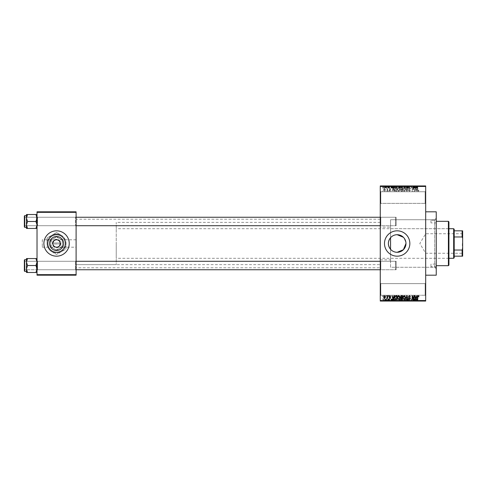 <?xml version="1.0" encoding="UTF-8"?>
<svg xmlns="http://www.w3.org/2000/svg" width="487" height="487" viewBox="0 0 487 487"><rect width="100%" height="100%" fill="white"/><g stroke="black" fill="none" stroke-linecap="round" stroke-linejoin="round"><path stroke-width="0.37" stroke-dasharray="2.44 1.83" d="M425.157 283.635L425.687 283.105L425.687 295.779L425.687 283.105L425.687 295.779L425.687 283.105L425.157 283.635L425.157 295.25L425.687 295.779L425.157 295.25L425.157 283.635L425.157 295.25L425.157 283.635L380.797 283.635L380.268 283.105L380.268 295.779L380.268 283.105L380.268 295.779L380.268 283.105L380.797 283.635L380.797 295.25L380.268 295.779L380.797 295.25L425.157 295.25L380.797 295.25L380.797 283.635L380.797 295.25L380.797 283.635L425.157 283.635M425.157 191.75L425.687 191.221L425.687 203.895L425.687 191.221L425.687 203.895L425.687 191.221L425.157 191.75L425.157 203.365L425.687 203.895L425.157 203.365L425.157 191.75L425.157 203.365L425.157 191.75L380.797 191.75L380.268 191.221L380.268 203.895L380.268 191.221L380.268 203.895L380.268 191.221L380.797 191.75L380.797 203.365L380.268 203.895L380.797 203.365L425.157 203.365L380.797 203.365L380.797 191.75L380.797 203.365L380.797 191.75L425.157 191.75M56.565 236.487A7.013 7.013 0 0 0 49.552 243.5A7.013 7.013 0 0 0 56.565 250.513A7.013 7.013 0 0 0 63.578 243.5A7.013 7.013 0 0 0 56.565 236.487M76.1 247.195L76.1 239.805L76.1 247.195L56.565 247.195A3.695 3.695 0 0 1 52.864 243.5A3.695 3.695 0 0 1 56.565 239.805L42.302 239.805L42.302 247.195L42.302 239.805M76.1 239.805L56.565 239.805A3.695 3.695 0 0 1 60.26 243.5A3.695 3.695 0 0 1 56.565 247.195C54.812 247.408 53.582 246.172 52.864 243.5C53.582 240.828 54.812 239.592 56.565 239.805C58.312 239.592 59.542 240.828 60.26 243.5C59.542 246.172 58.312 247.408 56.565 247.195C54.812 247.408 53.582 246.172 52.864 243.5C53.582 240.828 54.812 239.592 56.565 239.805C58.312 239.592 59.542 240.828 60.26 243.5C59.542 246.172 58.312 247.408 56.565 247.195L42.302 247.195M56.565 252.296A8.796 8.796 0 0 1 47.763 243.5A8.796 8.796 0 0 1 56.565 234.704A8.796 8.796 0 0 0 47.763 243.5A8.796 8.796 0 0 0 56.565 252.296A8.796 8.796 0 0 1 47.763 243.5A8.796 8.796 0 0 1 56.565 234.704A8.796 8.796 0 0 1 65.361 243.5A8.796 8.796 0 0 1 56.565 252.296A8.796 8.796 0 0 0 65.361 243.5A8.796 8.796 0 0 0 56.565 234.704A8.796 8.796 0 0 1 65.361 243.5A8.796 8.796 0 0 1 56.565 252.296M56.565 256.174A12.674 12.674 0 0 1 43.891 243.5A12.674 12.674 0 0 1 56.565 230.826A12.674 12.674 0 0 0 43.891 243.5A12.674 12.674 0 0 0 56.565 256.174A12.674 12.674 0 0 1 43.891 243.5A12.674 12.674 0 0 1 56.565 230.826A12.674 12.674 0 0 1 69.233 243.5A12.674 12.674 0 0 1 56.565 256.174A12.674 12.674 0 0 0 69.233 243.5A12.674 12.674 0 0 0 56.565 230.826A12.674 12.674 0 0 1 69.233 243.5A12.674 12.674 0 0 1 56.565 256.174M397.167 230.826A12.674 12.674 0 0 0 384.493 243.5A12.674 12.674 0 0 0 397.167 256.174A12.674 12.674 0 0 0 409.841 243.5A12.674 12.674 0 0 0 397.167 230.826M37.024 272.489L37.024 260.77L37.024 272.489L35.947 272.489L37.024 269.007L35.947 265.518L37.024 269.007L35.947 272.489L37.024 272.489L37.024 269.007L37.024 272.489L35.947 272.489L37.024 269.007L37.024 265.518L37.024 270.273L37.554 269.743L75.57 269.743L76.1 270.273L75.57 269.743L37.554 269.743L37.024 270.273L37.024 260.77L37.554 261.294L37.554 269.743L37.554 261.294L37.554 269.743L37.554 261.294L75.57 261.294L75.57 269.743L75.57 261.294L75.57 269.743L75.57 261.294L76.1 260.77L76.1 270.273L76.1 260.77L76.1 270.273L76.1 260.77L75.57 261.294L37.554 261.294L37.024 260.77L37.024 270.273L37.024 260.77L37.024 270.273L37.024 260.77L37.024 265.518L37.024 262.036L35.947 258.548L27.54 258.548L26.462 262.036L27.54 265.518L26.462 269.007L27.54 272.489L26.462 272.489L26.462 258.548L27.54 258.548L26.462 262.036L26.462 265.518L26.462 259.711L26.462 271.332L26.462 259.711L26.462 271.332L26.462 265.518L26.462 269.007L27.54 265.518L26.462 262.036L27.54 258.548L26.462 258.548L37.024 258.548L37.024 262.036L37.024 258.548L35.947 258.548L37.024 262.036L37.024 269.007L35.947 265.518L37.024 262.036L35.947 265.518L27.54 265.518L26.462 269.007L27.54 272.489L26.462 269.007L26.462 262.036L27.54 265.518L35.947 265.518L37.024 262.036L35.947 258.548L27.54 258.548M35.947 214.511L37.024 217.993L35.947 221.482L37.024 217.993L37.024 226.23L37.554 225.706L75.57 225.706L76.1 226.23L75.57 225.706L37.554 225.706L37.024 226.23L37.024 216.727L37.554 217.257L37.554 225.706L37.554 217.257L37.554 225.706L37.554 217.257L75.57 217.257L75.57 225.706L75.57 217.257L75.57 225.706L75.57 217.257L76.1 216.727L76.1 226.23L76.1 216.727L76.1 226.23L76.1 216.727L75.57 217.257L37.554 217.257L37.024 216.727L37.024 226.23L37.024 216.727L37.024 226.23L37.024 216.727L37.024 224.964L35.947 221.482L27.54 221.482L26.462 224.964L26.462 221.482L26.462 227.289L26.462 215.668L26.462 221.482L26.462 217.993L27.54 221.482L26.462 224.964L27.54 228.452L26.462 228.452L27.54 228.452L26.462 224.964L26.462 228.452L35.947 228.452L37.024 224.964L37.024 228.452L35.947 228.452L37.024 224.964L37.024 217.993L35.947 214.511L27.54 214.511L26.462 217.993L26.462 214.511L27.54 214.511L26.462 217.993L27.54 221.482L26.462 217.993L27.54 214.511L26.462 214.511L37.024 214.511L37.024 226.23L37.024 221.482L37.024 224.964L35.947 221.482L37.024 217.993L37.024 214.511L35.947 214.511L37.024 214.511L37.024 217.993L35.947 214.511L27.54 214.511M380.797 225.706L380.268 226.23L380.268 216.727L380.268 226.23L380.268 216.727L380.268 226.23L380.797 225.706L380.797 217.257L380.268 216.727L380.797 217.257L380.797 225.706L380.797 217.257L380.797 225.706L396.114 225.706L380.797 225.706M380.797 269.743L380.268 270.273L380.268 260.77L380.268 270.273L380.268 260.77L380.268 270.273L380.797 269.743L380.797 261.294L380.268 260.77L380.797 261.294L380.797 269.743L380.797 261.294L380.797 269.743L396.114 269.743L380.797 269.743M396.114 217.257L380.797 217.257L396.114 217.257L396.114 225.706L396.114 217.257M396.114 261.294L380.797 261.294L396.114 261.294L396.114 269.743L396.114 261.294M380.268 227.131L380.268 259.869L380.268 227.131L390.556 227.131L390.556 237.699L390.556 219.734L434.66 219.734L436.249 218.152L436.249 268.848L436.249 218.152M380.268 259.869L390.556 259.869L390.556 227.131M390.556 259.869L390.556 249.301L390.556 267.266L434.66 267.266L436.249 268.848M434.66 267.266L434.66 219.734L434.66 267.266M436.249 267.266L436.249 219.734L436.249 267.266L390.556 267.266L390.556 237.699M425.687 300.534L380.268 300.534L380.268 301.057L425.687 301.057L425.687 185.943L380.268 185.943L380.268 186.466L425.687 186.466M380.268 264.624L380.268 222.376L380.268 264.624L76.1 264.624L76.1 222.376L76.1 264.624L76.1 222.376L76.1 264.624L116.235 264.624L116.235 222.376L116.235 264.624M380.268 222.376L116.235 222.376M380.268 267.789L380.268 219.211L380.268 267.789L76.1 267.789L76.1 219.211L76.1 267.789M380.268 219.211L76.1 219.211M384.517 191.269L385.454 189.875L384.517 188.487L383.586 189.851L384.517 191.269L385.454 189.875L384.517 188.487L383.586 189.851L384.517 191.269M387.281 191.221L387.615 191.221L387.615 188.53L387.281 188.962L386.879 188.487L386.562 188.627L387.214 189.279L387.281 191.221L387.615 191.221L387.615 188.53L387.281 188.962L386.562 188.627L387.214 189.279L387.281 191.221M389.917 191.269L390.738 190.405L389.892 190.886L389.442 190.466L390.69 189.248L389.929 188.487L389.15 189.254L389.917 188.871L390.355 189.193L389.107 190.399L389.917 191.269L390.738 190.405L389.892 190.886L389.442 190.466L390.69 189.248L389.929 188.487L389.15 189.254L389.917 188.871L390.355 189.193L389.107 190.399L389.917 191.269M395.894 191.221L396.881 191.221L396.881 187.525L395.407 187.592L394.622 189.352C394.537 190.405 394.963 191.026 395.894 191.221L396.881 191.221L396.881 187.525L395.407 187.592L394.622 189.352C394.537 190.405 394.963 191.026 395.894 191.221M401.361 191.221L402.402 191.221L402.402 187.525L401.355 187.525L400.436 188.451L400.795 189.23L400.338 190.137L401.361 191.221L402.402 191.221L402.402 187.525L401.355 187.525L400.436 188.451L400.795 189.23L400.338 190.137L401.361 191.221M406.755 191.221L407.083 191.221L408.076 187.525L407.729 187.525L406.937 190.788L406.048 187.525L405.701 187.525L406.755 191.221L407.083 191.221L408.076 187.525L407.729 187.525L406.937 190.788L406.048 187.525L405.701 187.525L406.755 191.221M413.926 191.221L414.26 191.221L414.26 187.525L413.901 187.525L412.483 190.49L412.483 187.525L412.148 187.525L412.148 191.221L412.507 191.221L413.926 188.262L413.926 191.221L414.26 191.221L414.26 187.525L413.901 187.525L412.483 190.49L412.483 187.525L412.148 187.525L412.148 191.221L412.507 191.221L413.926 188.262L413.926 191.221M418.717 191.007L418.917 190.119L418.175 190.837L417.809 190.557L417.767 187.525L417.426 187.525L417.426 190.033L418.187 191.269L418.717 191.007L418.917 190.119L418.175 190.837L417.809 190.557L417.767 187.525L417.426 187.525L417.426 190.033L418.187 191.269L418.717 191.007M380.268 300.534L380.268 186.466M416.738 191.221L417.091 191.221L416.068 187.525L415.715 187.525L414.644 191.221L414.997 191.221L415.289 190.119L416.452 190.119L416.738 191.221L417.091 191.221L416.068 187.525L415.715 187.525L414.644 191.221L414.997 191.221L415.289 190.119L416.452 190.119L416.738 191.221M409.451 191.269L410.565 190.021L409.421 190.837L408.739 190.204L410.468 188.487L409.512 187.477L408.496 188.579L409.5 187.909L410.024 188.877L408.916 189.315L408.404 190.198L409.451 191.269L410.565 190.021L409.421 190.837L408.739 190.204L410.468 188.487L409.512 187.477L408.496 188.579L409.5 187.909L410.133 188.499L408.404 190.198L409.451 191.269M405.141 190.691L405.476 189.419L404.173 187.477L402.883 189.376L403.218 190.703L404.18 191.269L405.141 190.691L405.476 189.419L404.173 187.477L402.883 189.376L403.218 190.703L404.18 191.269L405.141 190.691M399.62 190.691L399.955 189.419L398.652 187.477L397.362 189.376L397.696 190.703L398.658 191.269L399.62 190.691L399.955 189.419L398.652 187.477L397.362 189.376L397.696 190.703L398.658 191.269L399.62 190.691M394.08 191.221L394.433 191.221L393.411 187.525L393.058 187.525L391.986 191.221L392.625 190.119L393.788 190.119L394.08 191.221L394.433 191.221L393.411 187.525L393.058 187.525L391.986 191.221L392.625 190.119L393.788 190.119L394.08 191.221M388.242 191.221L388.577 190.691L388.242 191.221M385.935 191.221L386.27 190.691L385.935 191.221M382.77 191.221L383.105 190.691L382.77 191.221M384.882 185.943L385.217 185.943L384.882 185.943L384.882 188.055L385.217 188.055L385.217 185.943L385.217 188.055L384.882 188.055L384.882 185.943M385.826 188.055L386.221 188.055L386.221 185.943L386.562 185.943L385.503 185.943L386.221 185.943L386.221 188.055L386.562 188.055L386.562 185.943L386.562 188.055L386.221 188.055L386.221 185.943L386.221 188.055L385.826 188.055L385.826 185.943M387.183 185.943L387.518 185.943L387.183 185.943L387.183 188.055L387.518 188.055L387.518 185.943L387.518 188.055L387.183 188.055L387.183 185.943M388.048 185.943L389.679 185.943L388.048 185.943L388.048 188.055L388.857 188.055L388.857 185.943L388.876 188.055L389.679 188.055L389.679 185.943M392.735 185.943L390.927 185.943L392.735 185.943L392.735 188.055L393.021 185.943M396.302 188.055L398.896 188.055L397.599 188.055L397.599 185.943L398.896 185.943L396.302 185.943L398.561 185.943L396.643 185.943L397.599 185.943L397.599 188.055L396.302 188.055L396.302 185.943M401.824 188.055L404.417 188.055L403.12 188.055L403.12 185.943L404.417 185.943L401.824 185.943L404.082 185.943L402.165 185.943L403.12 185.943L403.12 188.055L401.824 188.055L401.824 185.943M417.134 185.943L416.373 185.943L417.134 185.943L417.134 188.055L417.657 188.055L417.657 185.943M415.393 185.943L413.585 185.943L415.393 185.943L415.393 188.055L415.685 185.943M412.866 185.943L411.089 185.943L412.866 185.943L412.866 188.055L413.201 188.055L413.201 185.943L413.201 188.055L412.842 188.055L412.842 185.943L412.866 188.055L411.43 188.055L411.43 185.943L411.43 188.055L411.089 188.055L411.089 185.943L411.089 188.055L411.454 188.055L411.454 185.943M407.345 185.943L409.506 185.943L407.345 185.943L407.345 188.055L408.392 188.055L408.392 185.943M404.642 185.943L407.022 185.943L404.642 185.943L404.642 188.055L405.695 188.055L405.695 185.943M399.279 185.943L401.343 185.943L399.279 185.943L399.279 188.055L401.343 188.055L401.343 185.943L401.343 188.055L400.302 188.055L400.302 185.943L400.302 188.055L399.377 188.055L399.377 185.943M393.569 185.943L395.828 185.943L393.569 185.943L393.569 188.055L394.841 188.055L394.841 185.943M382.526 185.943L384.401 185.943L382.526 185.943L382.526 188.055L383.464 188.055L383.464 185.943L382.861 185.943L384.06 185.943L383.452 185.943L383.464 188.055L384.401 188.055L384.401 185.943M384.882 301.057L385.217 301.057L384.882 301.057L384.882 298.945L385.217 298.945L385.217 301.057L385.217 298.945L384.882 298.945L384.882 301.057M387.183 301.057L387.518 301.057L387.183 301.057L387.183 298.945L387.518 298.945L387.518 301.057L387.518 298.945L387.183 298.945L387.183 301.057M393.021 301.057L390.927 301.057L393.021 301.057L393.021 298.945L393.374 298.945L393.374 301.057M398.567 301.057L396.302 301.057L398.567 301.057L398.567 298.945L398.896 298.945L398.896 301.057M404.417 298.945L403.12 298.945L404.088 298.945L404.082 301.057L404.417 301.057L401.824 301.057L404.088 301.057L403.126 301.057L404.082 301.057L404.088 298.945L404.417 298.945L404.417 301.057M408.392 301.057L409.506 301.057L407.345 301.057L408.392 301.057L408.392 298.945L409.506 298.945L409.506 301.057M415.685 301.057L413.585 301.057L415.685 301.057L415.685 298.945L416.038 298.945L416.038 301.057M417.657 301.057L416.373 301.057L417.657 301.057L417.657 298.945L417.858 301.057M412.866 301.057L411.089 301.057L412.866 301.057L412.866 298.945L413.201 298.945L413.201 301.057L413.201 298.945L412.842 298.945L412.842 301.057L412.866 298.945L411.43 298.945L411.43 301.057L411.43 298.945L411.089 298.945L411.089 301.057L411.089 298.945L411.454 298.945L411.454 301.057M405.695 301.057L407.022 301.057L404.642 301.057L405.695 301.057L405.695 298.945L406.024 298.945L406.024 301.057M399.377 298.945L400.302 298.945L400.302 301.057L401.343 301.057L399.279 301.057L400.302 301.057L400.302 298.945L401.343 298.945L401.343 301.057L401.343 298.945L399.377 298.945L399.377 301.057M394.841 301.057L393.569 301.057L394.841 301.057L394.841 298.945L395.828 298.945L395.828 301.057L395.828 298.945L394.354 298.945L394.354 301.057M389.679 298.945L388.382 298.945L389.63 298.945L388.876 298.945L388.876 301.057L389.679 301.057L388.048 301.057L388.857 301.057L388.857 298.945L389.679 298.945L389.679 301.057M385.826 298.945L386.221 298.945L386.221 301.057L386.562 301.057L385.503 301.057L386.221 301.057L386.221 298.945L386.562 298.945L386.562 301.057L386.562 298.945L386.221 298.945L386.221 301.057L386.221 298.945L385.826 298.945L385.826 301.057M384.401 298.945L383.464 298.945L383.464 301.057L384.401 301.057L382.526 301.057L384.06 301.057L383.452 301.057L383.464 298.945L384.401 298.945L384.401 301.057M37.024 274.656L37.024 275.185L76.1 275.185L76.1 274.656L37.024 274.656L37.024 212.344L76.1 212.344L76.1 211.815L37.024 211.815L37.024 212.344M76.1 274.656L76.1 212.344M436.249 275.185L436.249 211.815M405.969 243.5L405.793 241.771M404.472 238.593L403.388 237.279M417.858 298.945L417.523 298.945L417.523 301.057M417.523 298.945L417.116 298.945L417.116 301.057M417.116 298.945L416.756 298.945L416.756 301.057M416.756 298.945L416.708 301.057L416.708 298.945L416.373 298.945L416.373 301.057L416.373 298.945L417.134 298.945L417.134 301.057M417.134 298.945L417.657 298.945M416.038 298.945L415.015 298.945L415.015 301.057M415.015 298.945L414.662 298.945L414.662 301.057M414.662 298.945L413.585 298.945L413.585 301.057M413.585 298.945L413.938 298.945L413.938 301.057M413.938 298.945L414.23 301.057M414.23 298.945L415.393 298.945L415.393 301.057M414.814 298.945L414.346 298.945L414.814 298.945L414.814 301.057L415.277 301.057L414.346 301.057L414.814 301.057M414.967 298.945L414.967 301.057M415.277 298.945L415.277 301.057M414.346 298.945L414.346 301.057M411.454 298.945L412.866 298.945M409.506 298.945L409.171 298.945L409.171 301.057M409.171 298.945L408.362 298.945L408.362 301.057M408.362 298.945L407.68 298.945L407.68 301.057M407.68 298.945L409.409 298.945L409.409 301.057M409.409 298.945L408.453 298.945L408.453 301.057L408.441 298.945L407.442 298.945L407.442 301.057M407.442 298.945L407.777 298.945L407.777 301.057M407.777 298.945L409.074 298.945L409.074 301.057M409.074 298.945L408.97 301.057M408.97 298.945L407.856 298.945L407.856 301.057M407.856 298.945L407.345 298.945L407.345 301.057M407.345 298.945L408.392 298.945M406.024 298.945L407.022 298.945L407.022 301.057M407.022 298.945L406.675 298.945L406.675 301.057M406.675 298.945L405.884 298.945L405.884 301.057M405.884 298.945L404.995 298.945L404.995 301.057M404.995 298.945L404.642 298.945L404.642 301.057M404.642 298.945L405.695 298.945M401.824 298.945L403.12 298.945L403.12 301.057L402.165 301.057L403.12 301.057L403.12 298.945L401.824 298.945L401.824 301.057M402.159 298.945L402.159 301.057L402.165 298.945L403.12 298.945L402.165 298.945M404.082 298.945L403.126 298.945L404.082 298.945M403.12 298.945L403.12 301.057L403.126 298.945M402.305 298.945L402.305 301.057M399.742 298.945L399.742 301.057M399.279 298.945L399.279 301.057M400.344 298.945L399.62 298.945L400.344 298.945L400.344 301.057L401.008 301.057L399.62 301.057L400.344 301.057M400.424 298.945L399.711 298.945L400.424 298.945L400.424 301.057M401.008 298.945L401.008 301.057L401.008 298.945M399.711 298.945L399.711 301.057M400.028 298.945L400.028 301.057M399.62 298.945L399.62 301.057M399.949 298.945L399.949 301.057M400.296 298.945L400.296 301.057M398.896 298.945L397.599 298.945L397.599 301.057L398.561 301.057L396.643 301.057L397.599 301.057L397.599 298.945L396.302 298.945L396.302 301.057M396.302 298.945L396.637 298.945L396.637 301.057L396.643 298.945L398.567 298.945M396.783 298.945L397.599 298.945L396.643 298.945L396.783 301.057M398.561 298.945L397.605 298.945L398.561 298.945L398.561 301.057M397.599 298.945L397.599 301.057L397.605 298.945M394.354 298.945L393.569 298.945L393.569 301.057M393.569 298.945L394.841 298.945M394.896 298.945L393.904 298.945L394.896 298.945L394.896 301.057L395.487 301.057L393.904 301.057L394.896 301.057L394.884 298.945L394.884 301.057M395.487 298.945L395.487 301.057L395.487 298.945L396.546 299.042L396.546 296.212L395.097 296.747L395.468 298.969M394.415 298.945L394.415 301.057M393.904 298.945L393.904 301.057M394.038 298.945L394.038 301.057M393.374 298.945L392.352 298.945L392.352 301.057M392.352 298.945L391.998 298.945L391.998 301.057M391.998 298.945L390.927 298.945L390.927 301.057M390.927 298.945L391.28 298.945L391.28 301.057M391.28 298.945L391.572 301.057M391.572 298.945L392.735 298.945L392.735 301.057M392.151 298.945L392.619 298.945L391.688 298.945L392.151 298.945L392.151 301.057L392.619 301.057L392.151 301.057M392.309 298.945L392.309 301.057M392.619 298.945L392.619 301.057M391.688 298.945L391.688 301.057M389.344 298.945L389.344 301.057M388.839 298.945L388.839 301.057M388.382 298.945L388.382 301.057M388.468 298.945L388.468 301.057M389.63 298.945L389.63 301.057M388.096 298.945L388.863 298.945L388.096 298.945L388.096 301.057M388.431 298.945L388.431 301.057M388.863 298.945L388.048 298.945L388.857 298.945L388.863 301.057M389.296 298.945L389.296 301.057M389.186 298.945L389.186 301.057M388.048 298.945L388.048 301.057M385.503 298.945L385.503 301.057M385.601 298.945L385.601 301.057M385.844 298.945L385.844 301.057M386.161 298.945L386.161 301.057M382.526 298.945L383.464 298.945L382.526 298.945L382.526 301.057M382.861 298.945L384.06 298.945L382.861 298.945L382.861 301.057M383.47 298.945L383.47 301.057M384.06 298.945L384.06 301.057M383.452 298.945L383.452 301.057M417.657 188.055L417.858 185.943M417.858 188.055L417.523 188.055L417.523 185.943M417.523 188.055L417.116 188.055L417.116 185.943M417.116 188.055L416.756 188.055L416.756 185.943M416.756 188.055L416.708 185.943L416.708 188.055L416.373 188.055L416.373 185.943L416.373 188.055L417.134 188.055M415.685 188.055L416.038 188.055L416.038 185.943M416.038 188.055L415.015 188.055L415.015 185.943M415.015 188.055L414.662 188.055L414.662 185.943M414.662 188.055L413.585 188.055L413.585 185.943M413.585 188.055L413.938 188.055L413.938 185.943M413.938 188.055L414.23 185.943M414.23 188.055L415.393 188.055M414.814 188.055L414.346 188.055L414.814 188.055L414.814 185.943L415.277 185.943L414.346 185.943L414.814 185.943M414.967 188.055L414.967 185.943M415.277 188.055L415.277 185.943M414.346 188.055L414.346 185.943M411.454 188.055L412.866 188.055M408.392 188.055L409.506 188.055L409.506 185.943M409.506 188.055L409.171 188.055L409.171 185.943M409.171 188.055L408.362 188.055L408.362 185.943M408.362 188.055L407.68 188.055L407.68 185.943M407.68 188.055L409.409 188.055L409.409 185.943M409.409 188.055L408.453 188.055L408.453 185.943L408.441 188.055L407.442 188.055L407.442 185.943M407.442 188.055L407.777 188.055L407.777 185.943M407.777 188.055L409.074 188.055L409.074 185.943M409.074 188.055L408.97 185.943M408.97 188.055L407.856 188.055L407.856 185.943M407.856 188.055L407.345 188.055M405.695 188.055L406.024 188.055L406.024 185.943M406.024 188.055L407.022 188.055L407.022 185.943M407.022 188.055L406.675 188.055L406.675 185.943M406.675 188.055L405.884 188.055L405.884 185.943M405.884 188.055L404.995 188.055L404.995 185.943M404.995 188.055L404.642 188.055M404.088 188.055L404.088 185.943L404.082 188.055L402.165 188.055L402.159 185.943L402.165 188.055L404.082 188.055M404.417 188.055L404.417 185.943M403.12 188.055L403.12 185.943L403.126 188.055M402.305 188.055L402.305 185.943M399.377 188.055L399.742 188.055L399.742 185.943M399.742 188.055L399.279 188.055M400.344 188.055L399.62 188.055L400.344 188.055L400.344 185.943L401.008 185.943L399.62 185.943L400.344 185.943M400.424 188.055L399.711 188.055L400.424 188.055L400.424 185.943M401.008 188.055L401.008 185.943L401.008 188.055M399.711 188.055L399.711 185.943M400.028 188.055L400.028 185.943M399.62 188.055L399.62 185.943M399.949 188.055L399.949 185.943M400.296 188.055L400.296 185.943M398.567 188.055L398.567 185.943M398.896 188.055L398.896 185.943M396.637 188.055L396.637 185.943L396.643 188.055L397.599 188.055L396.643 188.055M398.561 188.055L397.605 188.055L398.561 188.055L398.561 185.943M397.599 188.055L397.599 185.943L397.605 188.055M396.783 188.055L396.783 185.943M394.841 188.055L395.828 188.055L395.828 185.943L395.828 188.055L394.354 188.055L394.354 185.943M394.354 188.055L393.569 188.055M394.896 188.055L393.904 188.055L394.896 188.055L394.896 185.943L395.487 185.943L393.904 185.943L394.896 185.943L394.884 188.055L394.884 185.943M395.487 188.055L395.487 185.943L395.487 188.055L396.546 187.958L396.546 190.788L395.097 190.253L395.468 188.031L396.546 187.958L396.546 190.788L395.097 190.253L395.468 188.031M394.415 188.055L394.415 185.943M393.904 188.055L393.904 185.943M394.038 188.055L394.038 185.943M393.021 188.055L393.374 188.055L393.374 185.943M393.374 188.055L392.352 188.055L392.352 185.943M392.352 188.055L391.998 188.055L391.998 185.943M391.998 188.055L390.927 188.055L390.927 185.943M390.927 188.055L391.28 188.055L391.28 185.943M391.28 188.055L391.572 185.943M391.572 188.055L392.735 188.055M392.151 188.055L392.619 188.055L391.688 188.055L392.151 188.055L392.151 185.943L392.619 185.943L392.151 185.943M392.309 188.055L392.309 185.943M392.619 188.055L392.619 185.943M391.688 188.055L391.688 185.943M389.679 188.055L389.344 188.055L389.344 185.943M389.344 188.055L388.839 188.055L388.839 185.943M388.839 188.055L388.382 188.055L388.382 185.943M388.382 188.055L388.468 185.943M388.468 188.055L389.63 188.055L389.63 185.943M389.63 188.055L388.096 188.055L388.096 185.943M388.096 188.055L388.431 188.055L388.431 185.943M388.431 188.055L388.863 188.055L388.863 185.943M388.863 188.055L389.296 188.055L389.296 185.943M389.296 188.055L389.186 185.943M389.186 188.055L388.048 188.055M385.503 188.055L385.503 185.943M385.601 188.055L385.601 185.943M385.844 188.055L385.844 185.943M386.161 188.055L386.161 185.943M384.401 188.055L382.526 188.055M382.861 188.055L384.06 188.055L382.861 188.055L382.861 185.943M383.47 188.055L383.47 185.943M384.06 188.055L384.06 185.943M383.452 188.055L383.452 185.943M415.868 187.909L416.336 189.687L415.399 189.687L415.868 187.909L416.336 189.687L415.399 189.687L415.868 187.909M403.358 188.53L404.173 187.909L405.135 189.425L404.18 190.837L403.218 189.364L403.358 188.53L404.173 187.909L405.135 189.425L404.18 190.837L403.218 189.364L403.358 188.53M401.404 189.492L402.067 189.492L402.067 190.788L401.008 190.74L400.673 190.137L402.067 189.492L402.067 190.788L401.008 190.74L400.673 190.137L401.404 189.492M401.483 187.958L402.067 187.958L402.067 189.059L401.081 189.023L400.771 188.512L402.067 187.958L402.067 189.059L401.081 189.023L400.771 188.512L401.483 187.958M397.842 188.53L398.652 187.909L399.62 189.425L398.658 190.837L397.696 189.364L397.842 188.53L398.652 187.909L399.62 189.425L398.658 190.837L397.696 189.364L397.842 188.53M393.21 187.909L393.679 189.687L392.741 189.687L393.21 187.909L393.679 189.687L392.741 189.687L393.21 187.909M383.92 189.875L384.529 188.871L385.12 189.875L384.511 190.886L383.92 189.875L384.529 188.871L385.12 189.875L384.511 190.886L383.92 189.875M418.717 295.993L418.917 296.881L418.175 296.163L417.809 296.443L417.767 299.475L417.426 299.475L417.426 296.967L418.187 295.731L418.717 295.993M416.738 295.779L417.091 295.779L416.068 299.475L415.715 299.475L414.644 295.779L414.997 295.779L415.289 296.881L416.452 296.881L416.738 295.779M415.868 299.091L416.336 297.313L415.399 297.313L415.868 299.091M413.926 295.779L414.26 295.779L414.26 299.475L413.901 299.475L412.483 296.51L412.483 299.475L412.148 299.475L412.148 295.779L412.507 295.779L413.926 298.738L413.926 295.779M409.451 295.731L410.565 296.979L409.421 296.163L408.739 296.796L410.468 298.513L409.512 299.523L408.496 298.421L409.5 299.091L410.024 298.123L408.916 297.685L408.404 296.802L409.451 295.731M406.755 295.779L407.083 295.779L408.076 299.475L407.729 299.475L406.937 296.212L406.048 299.475L405.701 299.475L406.755 295.779M405.141 296.309L405.476 297.581L404.173 299.523L402.883 297.624L403.218 296.297L404.18 295.731L405.141 296.309M403.358 298.47L404.173 299.091L405.135 297.575L404.18 296.163L403.218 297.636L403.358 298.47M401.361 295.779L402.402 295.779L402.402 299.475L401.355 299.475L400.436 298.549L400.795 297.77L400.338 296.863L401.361 295.779M401.404 297.508L402.067 297.508L402.067 296.212L401.008 296.26L400.673 296.863L401.404 297.508M401.483 299.042L402.067 299.042L402.067 297.941L401.081 297.977L400.771 298.488L401.483 299.042M399.62 296.309L399.955 297.581L398.652 299.523L397.362 297.624L397.696 296.297L398.658 295.731L399.62 296.309M397.842 298.47L398.652 299.091L399.62 297.575L398.658 296.163L397.696 297.636L397.842 298.47M395.894 295.779L396.881 295.779L396.881 299.475L395.407 299.408L394.622 297.648C394.537 296.595 394.963 295.974 395.894 295.779M394.08 295.779L394.433 295.779L393.411 299.475L393.058 299.475L391.986 295.779L392.625 296.881L393.788 296.881L394.08 295.779M393.21 299.091L393.679 297.313L392.741 297.313L393.21 299.091M389.917 295.731L390.738 296.595L389.892 296.114L389.442 296.534L390.69 297.752L389.929 298.513L389.15 297.746L389.917 298.129L390.355 297.807L389.107 296.601L389.917 295.731M388.242 295.779L388.577 296.309L388.242 295.779M387.281 295.779L387.615 295.779L387.615 298.47L387.281 298.038L386.879 298.513L386.562 298.373L387.214 297.721L387.281 295.779M385.935 295.779L386.27 296.309L385.935 295.779M384.517 295.731L385.454 297.125L384.517 298.513L383.586 297.149L384.517 295.731M383.92 297.125L384.529 298.129L385.12 297.125L384.511 296.114L383.92 297.125M382.77 295.779L383.105 296.309L382.77 295.779M430.965 222.906L430.965 220.264L430.965 222.906L436.249 222.906L436.249 221.36L436.249 222.906M436.249 220.264L436.249 221.36L436.249 220.264L430.965 220.264M430.965 266.736L430.965 264.094L430.965 266.736L436.249 266.736L436.249 265.64L436.249 266.736M436.249 264.094L436.249 221.36L436.249 265.677L436.249 264.094L430.965 264.094M448.393 259.869L448.393 227.131L448.393 259.869L448.923 259.869L448.923 227.131L448.923 259.869M448.393 227.131L448.923 227.131M448.923 265.153L448.923 221.847M448.393 221.323L448.393 265.677M390.556 249.301L390.556 219.734L436.249 219.734M390.556 258.287L390.556 228.713L390.556 258.287L448.393 258.287L448.393 228.713L448.393 258.287M390.556 228.713L448.393 228.713M36.495 265.518L36.495 269.743L36.495 265.518M24.35 265.518L24.667 271.332L24.667 259.711L24.667 265.518L24.667 259.711L24.35 265.518M24.88 265.518L24.88 269.743L24.88 265.518M35.947 272.489L27.54 272.489M396.114 261.939L396.114 269.22L396.114 261.939M395.584 269.609L395.584 261.294L395.584 269.609M24.35 269.098L24.35 261.823L24.35 269.098M24.35 225.061L24.35 217.78L24.35 225.061M24.88 217.391L24.88 225.706L24.88 217.391M396.114 217.902L396.114 225.177L396.114 217.902M395.584 225.572L395.584 217.257L395.584 225.572M462.65 243.5L462.65 253.587L462.65 243.5M462.333 243.5L462.333 253.27L462.333 243.5M425.687 243.5L425.687 253.27L425.687 243.5M454.201 257.757L454.201 229.243M453.671 228.713L453.671 258.287M116.235 243.5L116.235 258.287L116.235 243.5M454.201 236.968L462.12 236.968L462.65 238.222L462.65 230.826L462.12 230.826L462.12 236.968M454.201 256.174L462.65 256.174L462.65 238.222M462.65 248.778L462.12 250.032L462.12 256.174M454.201 250.032L462.12 250.032M454.201 230.826L462.12 230.826M36.495 221.482L36.495 217.257L36.495 221.482M24.667 215.668L24.35 215.985L24.35 226.972L24.35 216.727L24.35 226.972L24.667 227.289L24.667 215.668L24.667 227.289L24.667 215.668L26.462 215.668L26.462 227.289L26.462 215.668M24.88 221.482L24.88 217.257L24.88 221.482M35.947 228.452L37.024 228.452L37.024 224.964L35.947 228.452L27.54 228.452L26.462 224.964L26.462 217.993L26.462 224.964L27.54 221.482L35.947 221.482L37.024 224.964L37.024 228.452L27.54 228.452M35.947 265.518L27.54 265.518M35.947 258.548L37.024 258.548L37.024 262.036L37.024 258.548M24.667 259.711L26.462 259.711L26.462 262.036L26.462 258.548M26.462 272.489L26.462 269.007L26.462 272.489M35.947 221.482L27.54 221.482M37.024 228.452L37.024 214.511M26.462 224.964L26.462 228.452L26.462 224.964M26.462 214.511L26.462 217.993L26.462 214.511M52.906 242.97L60.79 242.97L60.753 244.03A4.225 4.225 0 0 1 52.371 244.03L52.34 242.97L52.906 242.97A3.695 3.695 0 0 1 60.224 242.97M52.371 242.97A4.225 4.225 0 0 1 60.753 242.97M62.373 246.854L56.565 250.208L50.751 246.854L50.751 240.146L56.565 236.792L62.373 240.146L62.373 246.854L56.565 250.208L50.751 246.854L50.751 240.146L56.565 236.792L62.373 240.146L62.373 246.854M61.313 235.27A9.503 9.503 0 0 1 61.313 251.73A9.503 9.503 0 0 1 47.056 243.5A9.503 9.503 0 0 1 61.313 235.27L56.565 232.524L51.811 235.27L56.565 232.524L61.313 235.27A9.503 9.503 0 0 1 66.068 243.5L66.068 248.991L56.565 254.476L66.068 248.991L66.068 243.5A9.503 9.503 0 0 1 51.811 251.73L56.565 254.476L51.811 251.73A9.503 9.503 0 0 1 47.056 243.5L47.056 238.009L47.056 243.5A9.503 9.503 0 0 1 51.811 235.27L47.056 238.009L51.811 235.27A9.503 9.503 0 0 1 61.313 235.27M59.469 238.472A5.807 5.807 0 0 1 59.469 248.528A5.807 5.807 0 0 1 50.751 243.5A5.807 5.807 0 0 1 59.469 238.472M60.753 244.03L52.371 244.03M60.224 244.03A3.695 3.695 0 0 1 52.906 244.03M60.79 242.97L60.79 244.03L52.34 244.03L52.34 242.97L60.79 242.97M416.708 298.945L416.708 301.057M414.62 298.945L414.62 301.057M408.52 298.945L408.52 301.057M408.441 298.945L408.441 301.057M406.018 298.945L406.018 301.057M405.738 298.945L405.738 301.057M400.381 298.945L400.381 301.057M391.962 298.945L391.962 301.057M388.803 298.945L388.803 301.057L388.803 298.945M416.708 188.055L416.708 185.943M414.62 188.055L414.62 185.943M408.52 188.055L408.52 185.943M408.441 188.055L408.441 185.943M406.018 188.055L406.018 185.943M405.738 188.055L405.738 185.943M400.381 188.055L400.381 185.943M391.962 188.055L391.962 185.943M388.803 188.055L388.803 185.943L388.803 188.055M24.667 265.518L24.667 271.332L24.667 265.518M76.1 269.743L24.88 269.743L24.35 269.22L24.88 269.743L36.495 269.743L37.024 270.273L36.495 269.743L24.88 269.743L24.35 270.273L24.88 269.743L380.268 269.743M76.1 261.294L24.88 261.294L36.495 261.294L37.024 260.77L36.495 261.294L24.88 261.294L24.35 260.77L24.88 261.294L380.268 261.294M396.114 269.22L395.584 269.743L396.114 269.22M24.35 261.823L24.88 261.294L24.35 261.823M396.114 261.823L395.584 261.294L396.114 261.823M380.268 217.257L395.584 217.257L396.114 217.78L395.584 217.257L24.88 217.257L24.35 217.78L24.88 217.257L76.1 217.257M380.268 225.706L24.88 225.706L24.35 225.177L24.88 225.706L76.1 225.706M396.114 225.177L395.584 225.706L396.114 225.177M462.65 233.413L462.333 233.73L425.687 233.73L419.812 243.5L425.687 253.27L462.333 253.27L462.65 253.587M448.923 228.713L116.235 228.713M448.923 258.287L116.235 258.287M36.495 217.257L37.024 216.727L36.495 217.257L24.88 217.257L24.35 216.727L24.88 217.257L36.495 217.257M36.495 225.706L24.88 225.706L24.35 226.23L24.88 225.706L36.495 225.706L37.024 226.23L36.495 225.706M24.667 271.332L26.462 271.332M24.667 227.289L26.462 227.289"/><path stroke-width="0.73" d="M403.388 237.279L397.167 234.704C394.519 234.758 392.315 235.757 390.556 237.699C387.67 241.552 387.67 245.424 390.556 249.301C392.309 251.243 394.513 252.236 397.167 252.296L403.388 249.721L405.969 243.5M397.167 234.704A8.796 8.796 0 0 0 388.37 243.5A8.796 8.796 0 0 0 397.167 252.296A8.796 8.796 0 0 0 405.969 243.5A8.796 8.796 0 0 0 397.167 234.704M397.167 230.826A12.674 12.674 0 0 0 384.493 243.5A12.674 12.674 0 0 0 397.167 256.174A12.674 12.674 0 0 0 409.841 243.5A12.674 12.674 0 0 0 397.167 230.826M425.687 211.815L436.249 211.815L436.249 275.185L425.687 275.185M56.565 250.513A7.013 7.013 0 0 1 49.552 243.5A7.013 7.013 0 0 1 56.565 236.487A7.013 7.013 0 0 1 63.578 243.5A7.013 7.013 0 0 1 56.565 250.513M56.565 239.805A3.695 3.695 0 0 0 52.864 243.5A3.695 3.695 0 0 0 56.565 247.195A3.695 3.695 0 0 0 60.26 243.5A3.695 3.695 0 0 0 56.565 239.805M56.565 234.704A8.796 8.796 0 0 0 47.763 243.5A8.796 8.796 0 0 0 56.565 252.296A8.796 8.796 0 0 0 65.361 243.5A8.796 8.796 0 0 0 56.565 234.704M56.565 230.826A12.674 12.674 0 0 0 43.891 243.5A12.674 12.674 0 0 0 56.565 256.174A12.674 12.674 0 0 0 69.233 243.5A12.674 12.674 0 0 0 56.565 230.826M385.935 296.309L386.27 295.779L385.935 296.309M387.281 297.173L387.281 295.779L387.615 295.779L387.615 298.47L387.281 298.038L386.562 298.373L387.281 297.173M388.242 296.309L388.577 295.779L388.242 296.309M389.107 296.601L389.917 295.731L390.738 296.595L389.892 296.114L389.442 296.534L390.69 297.752L389.929 298.513L389.15 297.746L389.917 298.129L390.355 297.807L389.107 296.601M393.788 296.881L394.08 295.779L394.433 295.779L393.411 299.475L393.058 299.475L391.986 295.779L392.625 296.881L393.788 296.881M398.658 295.731L399.62 296.309L399.955 297.581L398.652 299.523L397.362 297.624L397.696 296.297L398.658 295.731M404.18 295.731L405.141 296.309L405.476 297.581L404.173 299.523L402.883 297.624L403.218 296.297L404.18 295.731M418.187 295.731L418.717 295.993L418.917 296.881L418.175 296.163L417.809 296.443L417.767 299.475L417.426 299.475L417.426 296.967L418.187 295.731M380.268 300.534L425.687 300.534L425.687 301.057L380.268 301.057L380.268 185.943L425.687 185.943L425.687 186.466L380.268 186.466M425.687 300.534L425.687 186.466M416.452 296.881L416.738 295.779L417.091 295.779L416.068 299.475L415.715 299.475L414.644 295.779L414.997 295.779L415.289 296.881L416.452 296.881M413.926 298.738L413.926 295.779L414.26 295.779L414.26 299.475L413.901 299.475L412.483 296.51L412.483 299.475L412.148 299.475L412.148 295.779L412.507 295.779L413.926 298.738M408.404 296.802L409.451 295.731L410.565 296.979L409.421 296.163L408.739 296.796L410.468 298.513L409.512 299.523L408.496 298.421L409.5 299.091L410.024 298.123L408.916 297.685L408.404 296.802M405.701 299.475L406.755 295.779L407.083 295.779L408.076 299.475L407.729 299.475L406.937 296.212L406.048 299.475L405.701 299.475M400.338 296.863L401.361 295.779L402.402 295.779L402.402 299.475L401.355 299.475L400.436 298.549L400.795 297.77L400.338 296.863M394.622 297.648C394.537 296.595 394.963 295.974 395.894 295.779L396.881 295.779L396.881 299.475L395.407 299.408L394.622 297.648M383.586 297.149L384.517 295.731L385.454 297.125L384.517 298.513L383.586 297.149M382.77 296.309L383.105 295.779L382.77 296.309M37.024 211.815L76.1 211.815L76.1 212.344L37.024 212.344L37.024 211.815M76.1 274.656L76.1 275.185L37.024 275.185L37.024 274.656L76.1 274.656L76.1 212.344M37.024 274.656L37.024 212.344M405.793 241.771L404.472 238.593M416.02 298.391L416.336 297.313L415.399 297.313L415.868 299.091L416.02 298.391M404.173 299.091L405.135 297.575L404.18 296.163L403.218 297.636L403.358 298.47L404.173 299.091M402.067 299.042L402.067 297.941L401.081 297.977L400.771 298.488L402.067 299.042M402.067 297.508L402.067 296.212L401.008 296.26L400.673 296.863L402.067 297.508M398.652 299.091L399.62 297.575L398.658 296.163L397.696 297.636L397.842 298.47L398.652 299.091M396.546 299.042L396.546 296.212L395.943 296.212L395.097 296.747L394.963 297.654L395.468 298.969L396.546 299.042M393.362 298.391L393.679 297.313L392.741 297.313L393.21 299.091L393.362 298.391M384.529 298.129L385.12 297.125L384.511 296.114L383.92 297.125L384.529 298.129M448.393 265.677L448.393 221.323L448.923 221.847L448.923 265.153L448.393 265.677L436.249 265.677M448.393 221.323L436.249 221.323M390.556 237.699L390.556 249.301M26.462 262.036L26.462 269.007L27.54 265.518L26.462 262.036L27.54 258.548L26.462 258.548L26.462 262.036M24.667 271.332L24.35 271.015L24.35 260.028L24.667 259.711L24.667 271.332L26.462 271.332M37.024 258.548L35.947 258.548L37.024 262.036L35.947 265.518L27.54 265.518M35.947 258.548L27.54 258.548M35.947 265.518L37.024 269.007L35.947 272.489L27.54 272.489L26.462 269.007L26.462 272.489L27.54 272.489M35.947 272.489L37.024 272.489M453.671 228.713L454.201 229.243L454.201 257.757L453.671 258.287L453.671 228.713L448.923 228.713M454.201 230.826L462.65 230.826L462.65 256.174L462.12 256.174L462.12 250.032L462.65 248.778M454.201 250.032L462.12 250.032M462.65 238.222L462.12 236.968L462.12 230.826M454.201 236.968L462.12 236.968M454.201 256.174L462.12 256.174M37.024 214.511L35.947 214.511L37.024 217.993L35.947 221.482L37.024 224.964L35.947 228.452L27.54 228.452L26.462 224.964L27.54 221.482L26.462 217.993L27.54 214.511L26.462 214.511L26.462 228.452L27.54 228.452M24.35 226.972L24.35 215.985L24.667 215.668L24.667 227.289L24.35 226.972M35.947 214.511L27.54 214.511M35.947 221.482L27.54 221.482M35.947 228.452L37.024 228.452M24.667 259.711L26.462 259.711L26.462 258.548M380.268 269.743L76.1 269.743M380.268 261.294L76.1 261.294M76.1 217.257L380.268 217.257M76.1 225.706L380.268 225.706M453.671 258.287L448.923 258.287M24.667 227.289L26.462 227.289M24.667 215.668L26.462 215.668"/></g></svg>
